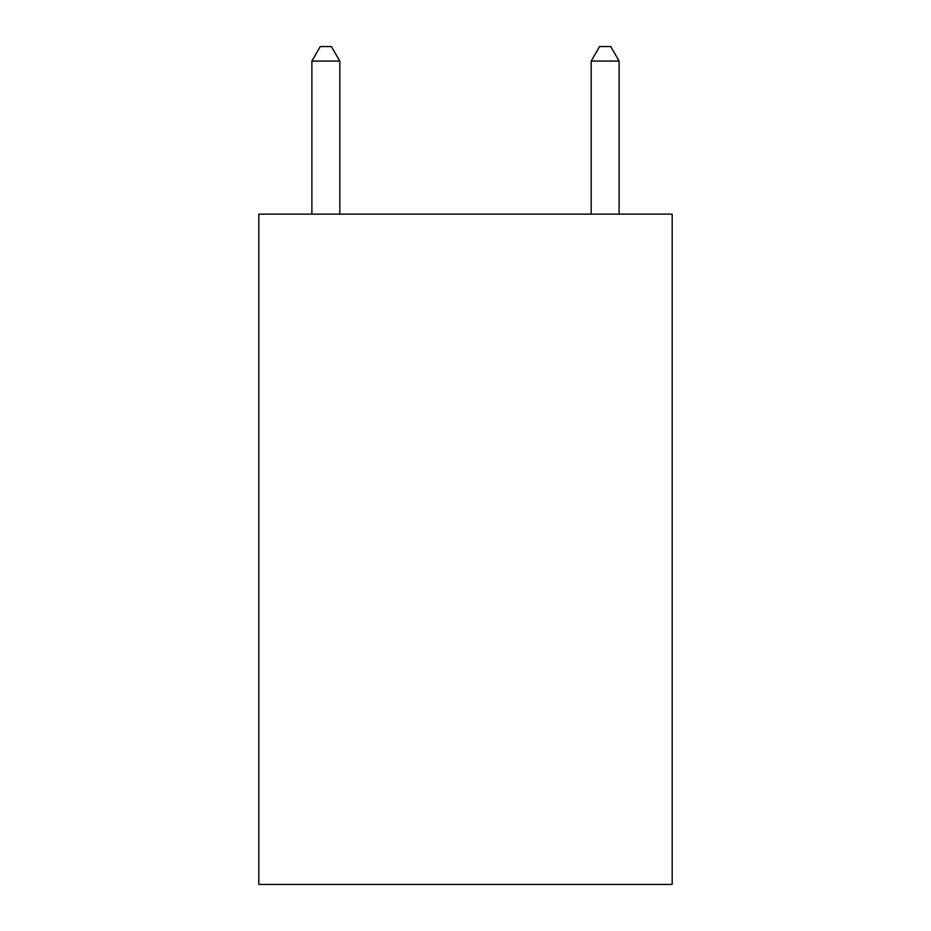 <?xml version="1.0" encoding="UTF-8"?>
<svg xmlns="http://www.w3.org/2000/svg" width="931" height="931" viewBox="0 0 931 931"><rect width="100%" height="100%" fill="white"/><g stroke="black" fill="none" stroke-linecap="round" stroke-linejoin="round"><path stroke-width="1.4" d="M672.182 214.13L672.182 884.45L258.818 884.45L258.818 214.13L672.182 214.13M339.815 214.13L339.815 61.074L311.885 61.074L311.885 214.13M311.885 61.074L320.264 46.55L331.436 46.55L339.815 61.074M619.115 214.13L619.115 61.074L591.185 61.074L591.185 214.13M591.185 61.074L599.564 46.55L610.736 46.55L619.115 61.074"/></g></svg>

